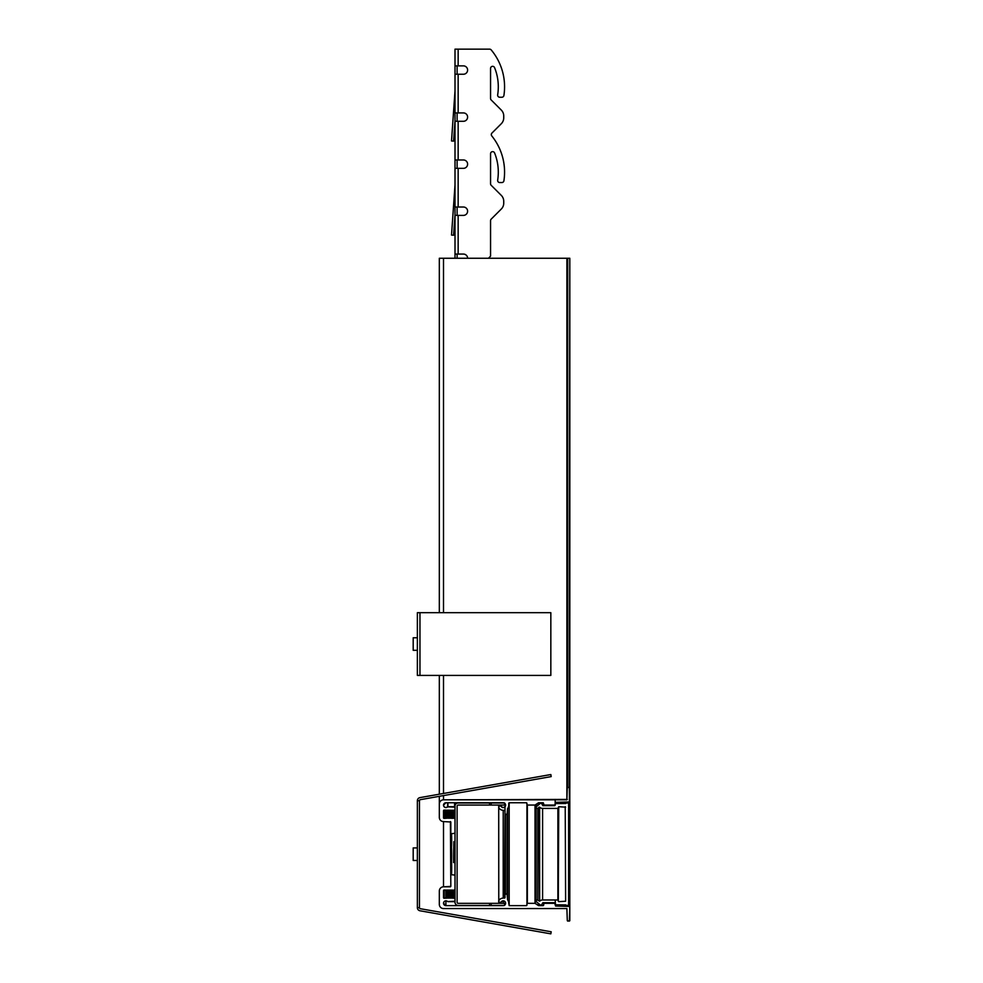 <?xml version="1.0" encoding="UTF-8"?>
<svg xmlns="http://www.w3.org/2000/svg" width="983" height="983" viewBox="0 0 983 983"><rect width="100%" height="100%" fill="white"/><g stroke="black" fill="none" stroke-linecap="round" stroke-linejoin="round"><path stroke-width="1.47" d="M565.63 901.239L565.213 806.724L565.63 901.239L558.725 901.657L557.889 899.986L542.591 899.986A4.178 4.178 0 0 0 539.642 901.202L537.898 900.231A1.044 1.044 0 0 0 536.423 900.367A1.044 1.044 0 0 0 536.558 901.841L540.171 904.864A1.044 1.044 0 0 0 541.78 904.507L542.886 902.713L554.756 902.713L555.592 904.802L565.729 904.901A2.298 2.298 0 0 0 568.604 904.95L568.604 803.443A2.298 2.298 0 0 0 565.729 803.492L555.592 803.59L554.756 805.679L542.886 805.679L541.78 803.885A1.044 1.044 0 0 0 540.171 803.529L536.558 806.552A1.044 1.044 0 0 0 536.423 808.026A1.044 1.044 0 0 0 537.898 808.161L539.642 807.19A4.178 4.178 0 0 0 542.591 808.407L557.889 808.407L558.725 806.724L565.63 807.154M568.764 802.337L568.604 904.95M565.458 802.337L565.458 803.59L565.729 802.337M501.011 805.052L501.011 806.146C503.063 808.223 504.598 807.903 505.618 805.163L504.574 803.172A2.408 2.408 0 0 1 504.746 807.006A2.408 2.408 0 0 1 501.011 806.146L499.131 805.888L498.774 807.719A5.124 5.124 0 0 0 503.21 810.287L504.992 810.705L504.992 814.047L507.081 814.465L507.584 808.567A5.542 5.542 0 0 0 508.752 805.163L509.169 802.755L526.519 802.755L527.367 805.052L535.022 805.052L538.573 802.755L543.255 802.755L544.091 805.052L554.756 805.052L554.756 805.679L555.592 802.337L569.39 802.337L569.39 787.285L567.302 787.702L566.884 799.83L443.505 799.83A4.178 4.178 0 0 0 439.327 804.008L439.327 817.389A4.178 4.178 0 0 0 443.505 821.579L450.828 821.997L450.828 848.759M542.518 802.755L542.886 805.679L542.886 802.755M536.558 804.082L536.558 806.552L540.171 802.755M539.077 807.166L539.642 901.202L539.642 807.19L537.898 808.161L537.898 900.231M557.889 808.407L542.591 808.407L542.591 899.986L557.889 899.986L557.889 808.407L558.725 806.724L558.307 901.239M540.171 904.864L536.558 901.841M542.886 902.713L541.78 904.507M555.174 903.131L544.091 903.34L543.255 905.638L538.573 905.638L535.022 903.34L527.367 903.34L526.519 905.638L509.169 905.638L508.752 903.23A5.542 5.542 0 0 0 507.584 899.826L507.081 893.928L504.992 894.346L504.992 897.688L503.21 898.106A5.124 5.124 0 0 0 498.774 900.674L499.131 902.492L501.011 902.247A2.408 2.408 0 0 1 504.746 901.386A2.408 2.408 0 0 1 504.574 905.208L505.618 903.23C504.598 900.489 503.063 900.158 501.011 902.247M565.729 904.901L555.592 904.802L555.592 906.056L554.756 903.34L544.091 903.34L544.091 902.713M555.174 805.261L555.174 799.83M558.307 900.403L558.307 807.989L558.307 900.403M454.797 810.287L455.006 818.642L453.716 817.647L452.979 818.323L446.024 817.647L444.242 818.434A0.737 0.737 0 0 1 443.505 817.709L443.505 810.803A0.737 0.737 0 0 1 444.242 810.078L446.823 810.877L447.265 810.176L448.346 810.877L448.789 810.176L449.87 810.877L453.716 810.189L454.441 810.877L455.006 809.832M455.006 807.154L447.621 806.859A2.408 2.408 0 0 1 443.702 806.085A2.408 2.408 0 0 1 445.913 802.755L503.21 802.755A2.408 2.408 0 0 1 504.193 802.964L503.21 802.755M544.091 805.052L554.756 805.052L555.592 802.337L569.808 801.919L569.808 258.259L569.39 787.285L567.302 787.702L567.302 258.259L569.39 258.259M450.828 886.396L450.411 821.579L450.828 886.396L443.505 886.813A4.178 4.178 0 0 0 439.327 891.003L439.327 904.385A4.178 4.178 0 0 0 443.505 908.562L566.884 908.562L567.302 920.69L569.39 921.108L569.808 906.473L555.592 906.056L555.174 899.986M450.828 859.634L450.828 821.997M503.21 905.429L504.193 905.429A2.408 2.408 0 0 1 503.21 905.638L445.913 905.638A2.408 2.408 0 0 1 443.702 902.308A2.408 2.408 0 0 1 447.621 901.534L455.006 901.239M454.945 889.898L455.006 898.56L454.441 897.516L453.716 898.204L449.87 897.516L448.789 898.216L448.346 897.516L447.265 898.216L446.823 897.516L444.242 898.315A0.737 0.737 0 0 1 443.505 897.59L443.505 890.684A0.737 0.737 0 0 1 444.242 889.947L446.024 890.745L446.761 890.057L453.716 890.745L455.006 889.738M567.719 921.108L569.808 920.69L569.808 801.919M543.673 905.22L543.255 902.713M538.573 903.537L538.573 905.638L535.268 903.414L535.268 804.979M535.022 903.34L527.367 903.34L527.367 805.052L535.022 805.052L535.022 903.34M526.937 905.22L526.937 804.635M509.169 905.638L509.169 802.755L509.169 905.638M507.584 899.826L507.584 808.567L507.584 899.826M507.081 893.928L505.409 893.928L505.409 814.465L507.081 814.465L507.081 893.928M504.992 897.688L503.21 898.106L503.21 810.287M498.713 900.883L498.713 902.075M499.131 902.492L500.63 902.492M445.913 900.821L445.913 905.638L443.505 903.23C444.144 900.87 445.508 900.305 447.621 901.534M447.916 901.657L454.588 901.657M454.945 898.339L454.072 897.528L454.072 890.057L454.797 889.947M453.716 890.745L453.347 898.216L452.549 897.528L452.549 890.168M452.192 890.807L451.824 898.216L451.037 897.528L451.037 890.279M450.669 890.844L450.312 898.216L449.514 897.528L449.514 890.389M449.145 890.856L448.789 898.216L447.99 897.528L447.99 890.5M447.621 890.844L447.265 898.216L446.466 897.528L446.466 890.61M446.098 890.819L445.913 898.315L445.913 890.537M443.505 890.684L444.242 889.947L444.242 898.315L443.505 897.59M445.483 889.947L446.024 890.745M446.761 890.057L447.486 890.745M448.223 890.057L448.948 890.745M449.686 890.057L450.423 890.745M451.148 890.057L451.885 890.745M452.61 890.057L453.347 890.745M454.257 810.975L454.072 818.323L453.347 817.647L453.347 810.189L454.072 810.864L454.072 818.323M452.979 810.766L452.61 818.323L451.885 817.647L451.885 810.115M451.516 810.68L451.148 818.323L450.423 817.647L450.423 810.09M450.054 810.582L449.686 818.323L448.948 817.647L448.948 810.078M448.592 810.484L448.223 818.323L447.486 817.647L447.486 810.078M447.13 810.385L446.761 818.323L446.024 817.647L446.024 810.103M445.668 810.078L445.483 818.434L445.483 810.078M443.505 810.803L444.242 810.078L444.242 818.434L443.505 817.709M445.913 810.078L446.466 810.864M447.265 810.176L447.99 810.864M448.789 810.176L449.514 810.864M450.312 810.176L451.037 810.864M451.824 810.176L452.549 810.864M454.441 810.877L454.945 810.053M454.588 802.755L454.588 806.724L447.916 806.724L447.916 802.755M447.621 802.755L447.621 806.859C445.508 808.087 444.144 807.522 443.505 805.163L445.913 802.755M500.63 805.052L500.63 805.888L499.131 805.888L499.131 805.052M498.713 805.052L498.774 900.674M504.574 898.106L504.992 814.047M543.255 802.755L543.673 804.635M567.302 799.412L443.505 799.83L443.505 795.591M439.327 796.328L439.327 817.389M450.411 886.813L443.505 886.813L443.505 821.579M439.327 891.003L439.327 904.385M566.884 908.562L567.302 920.69M504.992 806.785L504.992 894.346M526.937 803.172L526.937 903.758M543.673 902.713L543.673 903.758M443.505 612.679L443.505 258.259L439.327 258.259L439.327 612.679M439.327 675.407L439.327 794.203M443.505 258.259L567.302 258.259M508.752 803.172L508.752 805.163M507.498 808.825L507.498 814.047M491.193 802.964L504.574 802.964L504.574 805.052L491.193 805.052L491.193 802.964L458.152 802.964A3.133 3.133 0 0 0 455.006 806.097L455.006 802.755M455.006 65.873L463.423 65.873A4.178 4.178 0 0 1 467.601 70.063A4.178 4.178 0 0 1 463.423 74.241L455.006 74.241L455.006 49.15L489.595 49.15A2.089 2.089 0 0 1 491.193 49.9A57.567 57.567 0 0 1 503.91 95.474A2.089 2.089 0 0 1 501.846 97.243L499.733 97.243A2.089 2.089 0 0 1 497.668 94.823A51.288 51.288 0 0 0 494.584 67.643A2.089 2.089 0 0 0 490.554 68.429L490.554 98.472A2.089 2.089 0 0 0 491.168 99.947L501.281 110.059A8.368 8.368 0 0 1 503.738 115.969L503.738 117.825A8.368 8.368 0 0 1 501.281 123.735L491.905 133.11A2.089 2.089 0 0 0 491.758 135.9A57.567 57.567 0 0 1 503.91 180.786A2.089 2.089 0 0 1 501.846 182.555L499.733 182.555A2.089 2.089 0 0 1 497.668 180.135A51.288 51.288 0 0 0 494.584 152.955A2.089 2.089 0 0 0 490.554 153.741L490.554 183.784A2.089 2.089 0 0 0 491.168 185.259L501.281 195.371A8.368 8.368 0 0 1 503.738 201.282L503.738 203.137A8.368 8.368 0 0 1 501.281 209.06L491.168 219.16A2.089 2.089 0 0 0 490.554 220.647L490.554 256.158L488.465 258.259M458.152 112.922L463.423 112.922A4.178 4.178 0 0 1 467.601 117.112A4.178 4.178 0 0 1 463.423 121.29L455.006 121.29L455.006 112.922L458.152 112.922L458.152 74.241M458.152 159.971L463.423 159.971A4.178 4.178 0 0 1 467.601 164.161A4.178 4.178 0 0 1 463.423 168.339L455.006 168.339L455.006 159.971L458.152 159.971L458.152 121.29M458.152 207.02L463.423 207.02A4.178 4.178 0 0 1 467.601 211.21A4.178 4.178 0 0 1 463.423 215.388L455.006 215.388L455.006 207.02L458.152 207.02L458.152 168.339M455.006 258.259L455.006 254.069L463.423 254.069A4.178 4.178 0 0 1 467.601 258.259A4.178 4.178 0 0 0 463.423 254.069M503.738 203.137L503.738 201.282M490.554 183.784A2.089 2.089 0 0 0 491.168 185.259L501.281 195.371M497.668 180.135A51.288 51.288 0 0 0 494.584 152.955A2.089 2.089 0 0 0 490.554 153.741M499.733 182.555L501.846 182.555M503.738 117.825L503.738 115.969M491.168 99.947L501.281 110.059M494.584 67.643A2.089 2.089 0 0 0 490.554 68.429M499.733 97.243L501.846 97.243M458.152 65.873L458.152 49.15L489.595 49.15A2.089 2.089 0 0 1 491.193 49.9M463.423 65.873A4.178 4.178 0 0 1 467.601 70.063A4.178 4.178 0 0 1 463.423 74.241M463.423 112.922A4.178 4.178 0 0 1 467.601 117.112A4.178 4.178 0 0 1 463.423 121.29M463.423 159.971A4.178 4.178 0 0 1 467.601 164.161A4.178 4.178 0 0 1 463.423 168.339M463.423 207.02A4.178 4.178 0 0 1 467.601 211.21A4.178 4.178 0 0 1 463.423 215.388M491.168 219.16A2.089 2.089 0 0 0 490.554 220.647M457.107 207.02L457.107 215.388M457.107 159.971L457.107 168.339M457.107 112.922L457.107 121.29M457.107 254.069L457.107 258.259M455.006 74.241L455.006 112.922M455.006 121.29L455.006 159.971M455.006 215.388L455.006 254.069M455.006 168.339L455.006 207.02M457.107 65.873L457.107 74.241M455.006 215.007L453.593 235.207L451.516 235.06L455.006 185.074A1.044 1.044 0 0 0 455.006 185.001M455.006 120.909L453.593 141.11L451.516 140.974L455.006 90.977A1.044 1.044 0 0 0 455.006 90.903M491.193 903.34L504.574 903.34L504.574 905.429L491.193 905.429L491.193 903.34L458.152 903.34A1.044 1.044 0 0 1 457.107 902.283L457.107 806.097A1.044 1.044 0 0 1 458.152 805.052L491.193 805.052M455.006 806.097L455.006 902.283A3.133 3.133 0 0 0 458.152 905.429L491.193 905.429M454.134 862.558L453.839 841.645L453.556 862.558M451.516 861.28A10.457 0.725 90 0 1 451.516 874.71L455.006 875.103L455.006 833.289L451.516 833.682A10.457 0.725 90 0 1 451.516 847.113L451.516 847.481A10.457 0.725 90 0 1 451.516 860.911L451.516 861.28M417.37 860.469L413.192 860.469L413.192 847.924L417.37 847.924M420.331 908.71A1.044 1.044 0 0 1 419.458 907.69L417.37 907.69A3.133 3.133 0 0 0 419.962 910.774L550.836 933.85L551.193 931.786L420.331 908.71M419.458 907.69L419.458 800.703A1.044 1.044 0 0 1 420.331 799.67L551.193 776.595L550.836 774.543L419.962 797.618A3.133 3.133 0 0 0 417.37 800.703L417.37 907.69M417.37 650.316L413.192 650.316L413.192 637.77L417.37 637.77M417.37 675.407L550.836 675.407L550.836 612.679L417.37 612.679L417.37 675.407M550.836 675.407L550.836 612.679M541.78 803.885L541.78 802.755M568.604 802.337L568.604 803.443M503.21 900.821L503.21 903.34M538.34 903.328L538.34 905.564M569.39 802.337L569.39 906.056M443.505 793.465L443.505 675.407M566.884 258.259L566.884 799.83M567.719 787.285L567.719 258.259M454.441 889.947L454.441 897.516M453.347 890.758L453.347 898.216M452.917 889.984L452.917 897.516M451.824 890.647L451.824 898.216M451.394 889.959L451.394 897.516M450.312 890.537L450.312 898.216M449.87 889.947L449.87 897.516M448.789 890.426L448.789 898.216M448.346 889.959L448.346 897.516M447.265 890.315L447.265 898.216M446.823 889.984L446.823 897.516M446.393 810.729L446.393 817.647M446.761 810.938L446.761 818.323M447.855 810.631L447.855 817.647M448.223 810.963L448.223 818.323M449.317 810.52L449.317 817.647M449.686 810.975L449.686 818.323M450.792 810.41L450.792 817.647M451.148 810.963L451.148 818.323M452.254 810.299L452.254 817.647M452.61 810.938L452.61 818.323M453.716 810.189L453.716 817.647M458.152 215.388L458.152 254.069M489.595 903.34L489.595 905.429M489.595 802.964L489.595 805.052M419.458 800.703L417.37 800.703M419.962 612.679L419.962 675.407M536.177 901.03L536.177 804.34"/></g></svg>
